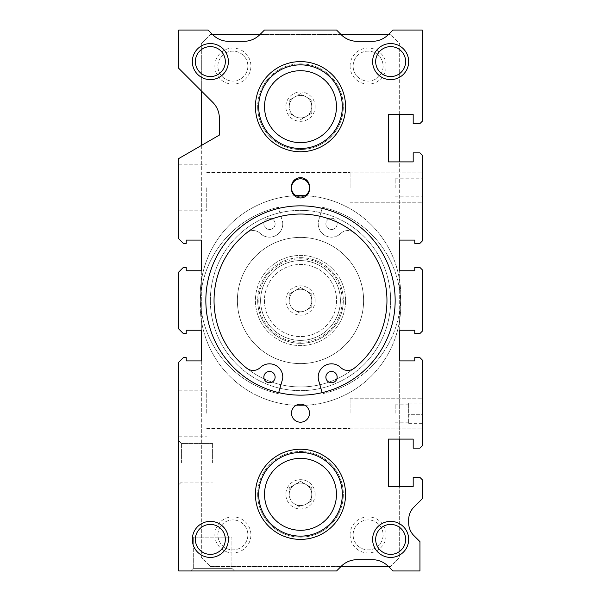 <?xml version="1.0" encoding="UTF-8"?>
<svg xmlns="http://www.w3.org/2000/svg" width="601" height="601" viewBox="0 0 601 601"><rect width="100%" height="100%" fill="white"/><g stroke="black" fill="none" stroke-linecap="round" stroke-linejoin="round"><path stroke-width="0.45" stroke-dasharray="3 2.25" d="M200.208 305.143A100.292 100.292 0 0 0 300.5 405.435A100.292 100.292 0 0 0 322.444 207.285L318.59 220.717A13.297 13.297 0 0 0 340.759 233.428A10.232 10.232 0 0 1 354.229 232.767A10.232 10.232 0 0 0 340.759 233.428A13.297 13.297 0 0 1 318.59 220.717L322.444 207.285A100.292 100.292 0 0 1 300.5 405.435A100.292 100.292 0 0 1 278.376 207.322A100.292 100.292 0 0 0 200.208 305.143M278.684 392.611L282.703 378.592A13.297 13.297 0 0 0 260.241 367.572A10.232 10.232 0 0 1 246.771 368.233A86.454 86.454 0 0 1 246.771 232.767A10.232 10.232 0 0 1 260.241 233.428A13.297 13.297 0 0 0 282.786 223.873A13.297 13.297 0 0 1 260.241 233.428A10.232 10.232 0 0 0 246.771 232.767A86.454 86.454 0 0 0 300.5 386.954A86.454 86.454 0 0 0 354.229 232.767A86.454 86.454 0 0 1 354.229 368.233A10.232 10.232 0 0 1 340.759 367.572A13.297 13.297 0 0 0 318.59 380.283L322.144 392.648M214.046 300.5A86.454 86.454 0 0 0 300.5 386.954A86.454 86.454 0 0 0 386.954 300.5A86.454 86.454 0 0 0 300.5 214.046A86.454 86.454 0 0 0 214.046 300.5M275.123 223.873A5.634 5.634 0 0 0 269.488 218.238A5.634 5.634 0 0 0 263.854 223.873A5.634 5.634 0 0 0 269.488 229.507A5.634 5.634 0 0 0 275.123 223.873A5.634 5.634 0 0 0 269.488 218.238A5.634 5.634 0 0 0 263.854 223.873A5.634 5.634 0 0 0 269.488 229.507A5.634 5.634 0 0 0 275.123 223.873M337.146 223.873A5.634 5.634 0 0 0 331.512 218.238A5.634 5.634 0 0 0 325.877 223.873A5.634 5.634 0 0 0 331.512 229.507A5.634 5.634 0 0 0 337.146 223.873A5.634 5.634 0 0 0 331.512 218.238A5.634 5.634 0 0 0 325.877 223.873A5.634 5.634 0 0 0 331.512 229.507A5.634 5.634 0 0 0 337.146 223.873M282.786 223.873A13.297 13.297 0 0 0 282.703 222.408L278.376 207.322L282.703 222.408A13.297 13.297 0 0 1 282.786 223.873M294.58 195.738A100.292 100.292 0 0 0 278.376 393.678A100.292 100.292 0 0 1 300.5 195.565A100.292 100.292 0 0 1 322.444 393.715A100.292 100.292 0 0 0 306.42 195.738M275.123 377.127A5.634 5.634 0 0 1 269.488 382.762A5.634 5.634 0 0 1 263.854 377.127A5.634 5.634 0 0 1 269.488 371.493A5.634 5.634 0 0 1 275.123 377.127M337.146 377.127A5.634 5.634 0 0 1 331.512 382.762A5.634 5.634 0 0 1 325.877 377.127A5.634 5.634 0 0 1 331.512 371.493A5.634 5.634 0 0 1 337.146 377.127M210.35 300.5A90.15 90.15 0 0 0 300.5 390.65A90.15 90.15 0 0 0 390.65 300.5A90.15 90.15 0 0 0 300.5 210.35A90.15 90.15 0 0 0 210.35 300.5A90.15 90.15 0 0 0 300.5 390.65A90.15 90.15 0 0 0 390.65 300.5A90.15 90.15 0 0 0 300.5 210.35A90.15 90.15 0 0 0 210.35 300.5M205.843 300.5A94.657 94.657 0 0 0 300.5 395.157A94.657 94.657 0 0 0 395.157 300.5A94.657 94.657 0 0 0 300.5 205.843A94.657 94.657 0 0 0 205.843 300.5A94.657 94.657 0 0 0 300.5 395.157A94.657 94.657 0 0 0 395.157 300.5A94.657 94.657 0 0 0 300.5 205.843A94.657 94.657 0 0 0 205.843 300.5A94.657 94.657 0 0 1 300.5 205.843A94.657 94.657 0 0 1 395.157 300.5A94.657 94.657 0 0 0 300.5 205.843A94.657 94.657 0 0 0 205.843 300.5A94.657 94.657 0 0 0 300.5 395.157A94.657 94.657 0 0 0 395.157 300.5A94.657 94.657 0 0 0 300.5 205.843A94.657 94.657 0 0 0 205.843 300.5A94.657 94.657 0 0 0 300.5 395.157A94.657 94.657 0 0 0 395.157 300.5A94.657 94.657 0 0 1 300.5 395.157A94.657 94.657 0 0 1 205.843 300.5A94.657 94.657 0 0 0 300.5 395.157A94.657 94.657 0 0 0 395.157 300.5A94.657 94.657 0 0 0 300.5 205.843A94.657 94.657 0 0 0 205.843 300.5A94.657 94.657 0 0 0 300.5 395.157A94.657 94.657 0 0 0 395.157 300.5A94.657 94.657 0 0 0 300.5 205.843A94.657 94.657 0 0 0 205.843 300.5M300.5 340.391A39.891 39.891 0 0 0 340.391 300.5A39.891 39.891 0 0 0 300.5 260.609A39.891 39.891 0 0 0 260.609 300.5A39.891 39.891 0 0 0 300.5 340.391A39.891 39.891 0 0 0 340.391 300.5A39.891 39.891 0 0 0 300.5 260.609A39.891 39.891 0 0 0 260.609 300.5A39.891 39.891 0 0 0 300.5 340.391M300.5 205.843A94.657 94.657 0 0 0 205.843 300.5A94.657 94.657 0 0 0 300.5 395.157A94.657 94.657 0 0 0 395.157 300.5A94.657 94.657 0 0 0 300.5 205.843A94.657 94.657 0 0 0 205.843 300.5A94.657 94.657 0 0 0 300.5 395.157A94.657 94.657 0 0 0 395.157 300.5A94.657 94.657 0 0 0 300.5 205.843M300.5 237.395A63.105 63.105 0 0 0 237.395 300.5A63.105 63.105 0 0 0 300.5 363.605A63.105 63.105 0 0 0 363.605 300.5A63.105 63.105 0 0 0 300.5 237.395A63.105 63.105 0 0 0 237.395 300.5A63.105 63.105 0 0 0 300.5 363.605A63.105 63.105 0 0 0 363.605 300.5A63.105 63.105 0 0 0 300.5 237.395M340.391 300.5A39.891 39.891 0 0 0 300.5 260.609A39.891 39.891 0 0 0 260.609 300.5A39.891 39.891 0 0 0 300.5 340.391A39.891 39.891 0 0 0 340.391 300.5A39.891 39.891 0 0 0 300.5 260.609A39.891 39.891 0 0 0 260.609 300.5A39.891 39.891 0 0 0 300.5 340.391A39.891 39.891 0 0 0 340.391 300.5M206.744 413.188L206.744 390.199L206.744 413.188M178.797 413.188L178.797 390.199L178.797 413.188M350.082 413.188L350.082 397.862L350.082 413.188M422.202 413.188L422.202 398.208L422.202 413.188M206.744 187.812L206.744 210.801L206.744 187.812M178.797 187.812L178.797 210.801L178.797 187.812M350.082 187.812L350.082 172.487L350.082 187.812M422.202 187.812L422.202 172.833L422.202 187.812M345.575 494.322A45.075 45.075 0 0 0 300.5 449.248A45.075 45.075 0 0 0 255.425 494.322A45.075 45.075 0 0 0 300.5 539.398A45.075 45.075 0 0 0 345.575 494.322A45.075 45.075 0 0 0 300.5 449.248A45.075 45.075 0 0 0 255.425 494.322A45.075 45.075 0 0 0 300.5 539.398A45.075 45.075 0 0 0 345.575 494.322A45.075 45.075 0 0 0 300.5 449.248A45.075 45.075 0 0 0 255.425 494.322A45.075 45.075 0 0 0 300.5 539.398A45.075 45.075 0 0 0 345.575 494.322A45.075 45.075 0 0 0 300.5 449.248A45.075 45.075 0 0 0 255.425 494.322A45.075 45.075 0 0 0 300.5 539.398A45.075 45.075 0 0 0 345.575 494.322A45.075 45.075 0 0 0 300.5 449.248A45.075 45.075 0 0 0 255.425 494.322A45.075 45.075 0 0 0 300.5 539.398A45.075 45.075 0 0 0 345.575 494.322M345.575 106.677A45.075 45.075 0 0 0 300.5 61.602A45.075 45.075 0 0 0 255.425 106.677A45.075 45.075 0 0 0 300.5 151.752A45.075 45.075 0 0 0 345.575 106.677A45.075 45.075 0 0 0 300.5 61.602A45.075 45.075 0 0 0 255.425 106.677A45.075 45.075 0 0 0 300.5 151.752A45.075 45.075 0 0 0 345.575 106.677A45.075 45.075 0 0 0 300.5 61.602A45.075 45.075 0 0 0 255.425 106.677A45.075 45.075 0 0 0 300.5 151.752A45.075 45.075 0 0 0 345.575 106.677A45.075 45.075 0 0 0 300.5 61.602A45.075 45.075 0 0 0 255.425 106.677A45.075 45.075 0 0 0 300.5 151.752A45.075 45.075 0 0 0 345.575 106.677A45.075 45.075 0 0 0 300.5 61.602A45.075 45.075 0 0 0 255.425 106.677A45.075 45.075 0 0 0 300.5 151.752A45.075 45.075 0 0 0 345.575 106.677M405.63 539.398A14.98 14.98 0 0 0 390.65 524.418A14.98 14.98 0 0 0 375.67 539.398A14.98 14.98 0 0 0 390.65 554.377A14.98 14.98 0 0 0 405.63 539.398M225.33 61.602A14.98 14.98 0 0 0 210.35 46.623A14.98 14.98 0 0 0 195.37 61.602A14.98 14.98 0 0 0 210.35 76.582A14.98 14.98 0 0 0 225.33 61.602M405.63 61.602A14.98 14.98 0 0 0 390.65 46.623A14.98 14.98 0 0 0 375.67 61.602A14.98 14.98 0 0 0 390.65 76.582A14.98 14.98 0 0 0 405.63 61.602M225.33 539.398A14.98 14.98 0 0 0 210.35 524.418A14.98 14.98 0 0 0 195.37 539.398A14.98 14.98 0 0 0 210.35 554.377A14.98 14.98 0 0 0 225.33 539.398M309.515 413.188A9.015 9.015 0 0 0 300.5 404.173A9.015 9.015 0 0 0 291.485 413.188A9.015 9.015 0 0 0 300.5 422.202A9.015 9.015 0 0 0 309.515 413.188A9.015 9.015 0 0 0 300.5 404.173A9.015 9.015 0 0 0 291.485 413.188A9.015 9.015 0 0 0 300.5 422.202A9.015 9.015 0 0 0 309.515 413.188A9.015 9.015 0 0 0 300.5 404.173A9.015 9.015 0 0 0 291.485 413.188A9.015 9.015 0 0 0 300.5 422.202A9.015 9.015 0 0 0 309.515 413.188M309.515 187.812A9.015 9.015 0 0 0 300.5 178.797A9.015 9.015 0 0 0 291.485 187.812A9.015 9.015 0 0 0 300.5 196.827A9.015 9.015 0 0 0 309.515 187.812L309.515 186.686A9.015 9.015 0 0 0 300.5 177.671A9.015 9.015 0 0 0 291.485 186.686L291.485 188.939A9.015 9.015 0 0 0 300.5 197.954A9.015 9.015 0 0 0 309.515 188.939L309.515 187.812A9.015 9.015 0 0 0 300.5 178.797A9.015 9.015 0 0 0 291.485 187.812A9.015 9.015 0 0 1 300.5 178.797A9.015 9.015 0 0 1 309.515 187.812A9.015 9.015 0 0 1 300.5 196.827A9.015 9.015 0 0 1 291.485 187.812A9.015 9.015 0 0 0 300.5 196.827A9.015 9.015 0 0 0 309.515 187.812L309.515 186.686A9.015 9.015 0 0 0 300.5 177.671A9.015 9.015 0 0 0 291.485 186.686L291.485 188.939A9.015 9.015 0 0 0 300.5 197.954A9.015 9.015 0 0 0 309.515 188.939L309.515 187.812M395.157 187.812L395.157 178.797L395.157 187.812M408.68 413.188L408.68 403.046L408.68 413.188M395.157 413.188L395.157 404.173L395.157 413.188M231.911 537.144L231.911 568.328L234.525 570.95L190.682 570.95L234.525 570.95L190.682 570.95L234.525 570.95L231.911 568.328L193.297 568.328L231.911 568.328L193.297 568.328L190.682 570.95L193.297 568.328L231.911 568.328L231.911 537.144L193.297 537.144L193.297 568.328L193.297 537.144L231.911 537.144M181.419 462.77L181.419 443.463L181.419 462.77M212.604 462.77L212.604 443.463L212.604 462.77M178.797 462.77L178.797 440.849L178.797 462.77M422.202 412.061L422.202 403.046L422.202 412.061L408.68 412.061L422.202 412.061M408.68 414.314L408.68 423.329L408.68 414.314L422.202 414.314L422.202 423.329L422.202 414.314L408.68 414.314M296.068 195.663A9.015 9.015 0 0 0 304.932 195.663M422.202 331.286L422.202 269.714L419.949 267.46L414.765 267.46L414.765 270.75L399.665 270.75L399.665 240.1L414.765 240.1L414.765 243.345L419.949 243.345L422.202 241.091L422.202 155.133L419.949 152.879L413.188 152.879L413.188 161.894L388.396 161.894L388.396 114.566L413.188 114.566L413.188 123.581L419.949 123.581L422.202 121.327L422.202 30.05L392.904 30.05L388.238 34.715A22.537 22.537 0 0 1 372.297 41.319L357.167 41.319A22.537 22.537 0 0 1 341.225 34.715L336.56 30.05L264.44 30.05L259.775 34.715A22.537 22.537 0 0 1 243.833 41.319L228.703 41.319A22.537 22.537 0 0 1 212.762 34.715L208.096 30.05L178.797 30.05L178.797 68.364L212.762 102.328A22.537 22.537 0 0 1 219.365 118.269L219.365 135.09L178.797 158.514L178.797 238.837L183.305 243.345L186.235 243.345L186.235 240.1L201.335 240.1L201.335 270.75L186.235 270.75L186.235 267.46L183.305 267.46L178.797 271.968L178.797 329.032L183.305 333.54L186.235 333.54L186.235 330.25L201.335 330.25L201.335 360.9L186.235 360.9L186.235 357.655L183.305 357.655L178.797 362.163L178.797 570.95L336.56 570.95L341.225 566.285A22.537 22.537 0 0 1 357.167 559.681L372.297 559.681A22.537 22.537 0 0 1 388.238 566.285L392.904 570.95L419.949 570.95L419.949 541.651L413.345 535.048A18.03 18.03 0 0 1 408.68 522.945L408.68 519.79A18.03 18.03 0 0 1 413.345 507.687L422.202 498.83L422.202 479.673L419.949 477.419L413.188 477.419L413.188 486.434L388.396 486.434L388.396 439.106L413.188 439.106L413.188 448.121L419.949 448.121L422.202 445.867L422.202 359.909L419.949 357.655L414.765 357.655L414.765 360.9L399.665 360.9L399.665 330.25L414.765 330.25L414.765 333.54L419.949 333.54L422.202 331.286M353.133 534.89A14.98 14.98 0 0 1 368.113 519.91A14.98 14.98 0 0 1 383.092 534.89A14.98 14.98 0 0 1 368.113 549.87A14.98 14.98 0 0 1 353.133 534.89A14.98 14.98 0 0 1 368.113 519.91A14.98 14.98 0 0 1 383.092 534.89A14.98 14.98 0 0 1 368.113 549.87A14.98 14.98 0 0 1 353.133 534.89M350.082 534.89A18.03 18.03 0 0 1 368.113 516.86A18.03 18.03 0 0 1 386.142 534.89A18.03 18.03 0 0 1 368.113 552.92A18.03 18.03 0 0 1 350.082 534.89M217.908 66.11A14.98 14.98 0 0 1 232.887 51.13A14.98 14.98 0 0 1 247.867 66.11A14.98 14.98 0 0 1 232.887 81.09A14.98 14.98 0 0 1 217.908 66.11A14.98 14.98 0 0 1 232.887 51.13A14.98 14.98 0 0 1 247.867 66.11A14.98 14.98 0 0 1 232.887 81.09A14.98 14.98 0 0 1 217.908 66.11M214.857 66.11A18.03 18.03 0 0 1 232.887 48.08A18.03 18.03 0 0 1 250.917 66.11A18.03 18.03 0 0 1 232.887 84.14A18.03 18.03 0 0 1 214.857 66.11M353.133 66.11A14.98 14.98 0 0 1 368.113 51.13A14.98 14.98 0 0 1 383.092 66.11A14.98 14.98 0 0 1 368.113 81.09A14.98 14.98 0 0 1 353.133 66.11A14.98 14.98 0 0 1 368.113 51.13A14.98 14.98 0 0 1 383.092 66.11A14.98 14.98 0 0 1 368.113 81.09A14.98 14.98 0 0 1 353.133 66.11M350.082 66.11A18.03 18.03 0 0 1 368.113 48.08A18.03 18.03 0 0 1 386.142 66.11A18.03 18.03 0 0 1 368.113 84.14A18.03 18.03 0 0 1 350.082 66.11M217.908 534.89A14.98 14.98 0 0 1 232.887 519.91A14.98 14.98 0 0 1 247.867 534.89A14.98 14.98 0 0 1 232.887 549.87A14.98 14.98 0 0 1 217.908 534.89A14.98 14.98 0 0 1 232.887 519.91A14.98 14.98 0 0 1 247.867 534.89A14.98 14.98 0 0 1 232.887 549.87A14.98 14.98 0 0 1 217.908 534.89M214.857 534.89A18.03 18.03 0 0 1 232.887 516.86A18.03 18.03 0 0 1 250.917 534.89A18.03 18.03 0 0 1 232.887 552.92A18.03 18.03 0 0 1 214.857 534.89M257.679 106.677A42.821 42.821 0 0 0 300.5 149.499A42.821 42.821 0 0 0 343.321 106.677A42.821 42.821 0 0 0 300.5 63.856A42.821 42.821 0 0 0 257.679 106.677A42.821 42.821 0 0 0 300.5 149.499A42.821 42.821 0 0 0 343.321 106.677A42.821 42.821 0 0 0 300.5 63.856A42.821 42.821 0 0 0 257.679 106.677A42.821 42.821 0 0 0 300.5 149.499A42.821 42.821 0 0 0 343.321 106.677M257.679 494.322A42.821 42.821 0 0 0 300.5 537.144A42.821 42.821 0 0 0 343.321 494.322A42.821 42.821 0 0 0 300.5 451.501A42.821 42.821 0 0 0 257.679 494.322A42.821 42.821 0 0 0 300.5 537.144A42.821 42.821 0 0 0 343.321 494.322A42.821 42.821 0 0 0 300.5 451.501A42.821 42.821 0 0 0 257.679 494.322A42.821 42.821 0 0 0 300.5 537.144A42.821 42.821 0 0 0 343.321 494.322M345.575 300.5A45.075 45.075 0 0 0 300.5 255.425A45.075 45.075 0 0 0 255.425 300.5A45.075 45.075 0 0 0 300.5 345.575A45.075 45.075 0 0 0 345.575 300.5A45.075 45.075 0 0 0 300.5 255.425A45.075 45.075 0 0 0 255.425 300.5A45.075 45.075 0 0 0 300.5 345.575A45.075 45.075 0 0 0 345.575 300.5M257.679 300.5A42.821 42.821 0 0 0 300.5 343.321A42.821 42.821 0 0 0 343.321 300.5A42.821 42.821 0 0 0 300.5 257.679A42.821 42.821 0 0 0 257.679 300.5A42.821 42.821 0 0 0 300.5 343.321A42.821 42.821 0 0 0 343.321 300.5A42.821 42.821 0 0 0 300.5 257.679A42.821 42.821 0 0 0 257.679 300.5A42.821 42.821 0 0 0 300.5 343.321A42.821 42.821 0 0 0 343.321 300.5M289.231 100.172L300.5 93.666L311.769 100.172L311.769 106.677A11.269 11.269 0 0 0 300.5 95.409A11.269 11.269 0 0 0 289.231 106.677L289.231 100.172L289.231 106.677A11.269 11.269 0 0 0 294.866 116.436L289.231 113.183L294.866 116.436A11.269 11.269 0 0 0 306.134 116.436L311.769 113.183L311.769 106.677A11.269 11.269 0 0 0 294.866 96.919A11.269 11.269 0 0 0 300.5 117.946A11.269 11.269 0 0 0 311.769 106.677L311.769 113.183L300.5 119.689L306.134 116.436A11.269 11.269 0 0 0 311.769 106.677L311.769 100.172L300.5 93.666L289.231 100.172M315.149 106.677A14.649 14.649 0 0 0 300.5 92.028A14.649 14.649 0 0 0 285.851 106.677A14.649 14.649 0 0 0 300.5 121.327A14.649 14.649 0 0 0 315.149 106.677M289.231 487.817L300.5 481.311L311.769 487.817L311.769 494.322A11.269 11.269 0 0 0 300.5 483.054A11.269 11.269 0 0 0 289.231 494.322L289.231 487.817L289.231 494.322A11.269 11.269 0 0 0 294.866 504.081L300.5 507.334L294.866 504.081A11.269 11.269 0 0 0 306.134 504.081L311.769 500.828L311.769 494.322A11.269 11.269 0 0 0 294.866 484.564A11.269 11.269 0 0 0 300.5 505.591A11.269 11.269 0 0 0 311.769 494.322L311.769 500.828L306.134 504.081A11.269 11.269 0 0 0 311.769 494.322L311.769 487.817L300.5 481.311L289.231 487.817M315.149 494.322A14.649 14.649 0 0 0 300.5 479.673A14.649 14.649 0 0 0 285.851 494.322A14.649 14.649 0 0 0 300.5 508.972A14.649 14.649 0 0 0 315.149 494.322M289.231 293.994L300.5 287.488L311.769 293.994L311.769 300.5A11.269 11.269 0 0 0 300.5 289.231A11.269 11.269 0 0 0 289.231 300.5L289.231 293.994L289.231 300.5A11.269 11.269 0 0 0 294.866 310.259L300.5 313.512L294.866 310.259A11.269 11.269 0 0 0 306.134 310.259L311.769 307.006L311.769 300.5A11.269 11.269 0 0 0 294.866 290.741A11.269 11.269 0 0 0 300.5 311.769A11.269 11.269 0 0 0 311.769 300.5L311.769 307.006L306.134 310.259A11.269 11.269 0 0 0 311.769 300.5L311.769 293.994L300.5 287.488L289.231 293.994M315.149 300.5A14.649 14.649 0 0 0 300.5 285.851A14.649 14.649 0 0 0 285.851 300.5A14.649 14.649 0 0 0 300.5 315.149A14.649 14.649 0 0 0 315.149 300.5M264.44 300.5A36.06 36.06 0 0 0 300.5 336.56A36.06 36.06 0 0 0 336.56 300.5A36.06 36.06 0 0 0 300.5 264.44A36.06 36.06 0 0 0 264.44 300.5A36.06 36.06 0 0 0 300.5 336.56A36.06 36.06 0 0 0 336.56 300.5A36.06 36.06 0 0 0 300.5 264.44A36.06 36.06 0 0 0 264.44 300.5M291.485 186.686L291.485 188.939A9.015 9.015 0 0 0 300.5 197.954A9.015 9.015 0 0 0 309.515 188.939L309.515 186.686A9.015 9.015 0 0 0 300.5 177.671A9.015 9.015 0 0 0 291.485 186.686M388.396 566.442L390.65 566.442L399.665 557.428L399.665 486.434M399.665 439.106L399.665 360.9M399.665 330.25L399.665 270.75M399.665 240.1L399.665 161.894M399.665 114.566L399.665 43.572L390.65 34.557L388.396 34.557M341.067 34.557L259.933 34.557M212.604 34.557L210.35 34.557L201.335 43.572L201.335 90.901M201.335 145.502L201.335 240.1M201.335 270.75L201.335 330.25M201.335 360.9L201.335 557.428L210.35 566.442L341.067 566.442M210.35 566.442L390.65 566.442L399.665 557.428L399.665 43.572L390.65 34.557L210.35 34.557L201.335 43.572L201.335 557.428L210.35 566.442M258.806 106.677A41.694 41.694 0 0 0 300.5 148.372A41.694 41.694 0 0 0 342.194 106.677A41.694 41.694 0 0 0 300.5 64.983A41.694 41.694 0 0 0 258.806 106.677M258.806 494.322A41.694 41.694 0 0 0 300.5 536.017A41.694 41.694 0 0 0 342.194 494.322A41.694 41.694 0 0 0 300.5 452.628A41.694 41.694 0 0 0 258.806 494.322M258.806 300.5A41.694 41.694 0 0 0 300.5 342.194A41.694 41.694 0 0 0 342.194 300.5A41.694 41.694 0 0 0 300.5 258.806A41.694 41.694 0 0 0 258.806 300.5M178.797 390.199L206.744 390.199L178.797 390.199M206.744 397.862L350.082 397.862L206.744 397.862M350.082 398.208L422.202 398.208L350.082 398.208M178.797 164.824L206.744 164.824L178.797 164.824M206.744 172.487L350.082 172.487L206.744 172.487M350.082 172.833L422.202 172.833L350.082 172.833M395.157 178.797L422.202 178.797M395.157 404.173L408.68 404.173M212.604 443.463L181.419 443.463L178.797 440.849L181.419 443.463L212.604 443.463M181.419 482.077L178.797 484.691L181.419 482.077L212.604 482.077L181.419 482.077M395.157 422.202L408.68 422.202M408.68 403.046L422.202 403.046M408.68 423.329L422.202 423.329M395.157 196.827L422.202 196.827M350.082 202.792L422.202 202.792L350.082 202.792M206.744 203.138L350.082 203.138L206.744 203.138M178.797 210.801L206.744 210.801L178.797 210.801M350.082 428.167L422.202 428.167L350.082 428.167M206.744 428.513L350.082 428.513L206.744 428.513M178.797 436.176L206.744 436.176L178.797 436.176"/><path stroke-width="0.9" d="M294.58 195.738A100.292 100.292 0 0 1 306.42 195.738M278.684 392.611L282.703 378.592A13.297 13.297 0 0 0 260.241 367.572A10.232 10.232 0 0 1 246.771 368.233A86.454 86.454 0 0 1 300.5 214.046A86.454 86.454 0 0 1 354.229 368.233A10.232 10.232 0 0 1 340.759 367.572A13.297 13.297 0 0 0 318.59 380.283L322.144 392.648M275.123 377.127A5.634 5.634 0 0 1 269.488 382.762A5.634 5.634 0 0 1 263.854 377.127A5.634 5.634 0 0 1 269.488 371.493A5.634 5.634 0 0 1 275.123 377.127M337.146 377.127A5.634 5.634 0 0 1 331.512 382.762A5.634 5.634 0 0 1 325.877 377.127A5.634 5.634 0 0 1 331.512 371.493A5.634 5.634 0 0 1 337.146 377.127M395.157 300.5A94.657 94.657 0 0 0 300.5 205.843A94.657 94.657 0 0 0 205.843 300.5A94.657 94.657 0 0 0 300.5 395.157A94.657 94.657 0 0 0 395.157 300.5M405.63 539.398A14.98 14.98 0 0 0 390.65 524.418A14.98 14.98 0 0 0 375.67 539.398A14.98 14.98 0 0 0 390.65 554.377A14.98 14.98 0 0 0 405.63 539.398M408.68 539.398A18.03 18.03 0 0 0 390.65 521.367A18.03 18.03 0 0 0 372.62 539.398A18.03 18.03 0 0 0 390.65 557.428A18.03 18.03 0 0 0 408.68 539.398M225.33 61.602A14.98 14.98 0 0 0 210.35 46.623A14.98 14.98 0 0 0 195.37 61.602A14.98 14.98 0 0 0 210.35 76.582A14.98 14.98 0 0 0 225.33 61.602M228.38 61.602A18.03 18.03 0 0 0 210.35 43.572A18.03 18.03 0 0 0 192.32 61.602A18.03 18.03 0 0 0 210.35 79.632A18.03 18.03 0 0 0 228.38 61.602M405.63 61.602A14.98 14.98 0 0 0 390.65 46.623A14.98 14.98 0 0 0 375.67 61.602A14.98 14.98 0 0 0 390.65 76.582A14.98 14.98 0 0 0 405.63 61.602M408.68 61.602A18.03 18.03 0 0 0 390.65 43.572A18.03 18.03 0 0 0 372.62 61.602A18.03 18.03 0 0 0 390.65 79.632A18.03 18.03 0 0 0 408.68 61.602M225.33 539.398A14.98 14.98 0 0 0 210.35 524.418A14.98 14.98 0 0 0 195.37 539.398A14.98 14.98 0 0 0 210.35 554.377A14.98 14.98 0 0 0 225.33 539.398M228.38 539.398A18.03 18.03 0 0 0 210.35 521.367A18.03 18.03 0 0 0 192.32 539.398A18.03 18.03 0 0 0 210.35 557.428A18.03 18.03 0 0 0 228.38 539.398M309.515 413.188A9.015 9.015 0 0 0 300.5 404.173A9.015 9.015 0 0 0 291.485 413.188A9.015 9.015 0 0 0 300.5 422.202A9.015 9.015 0 0 0 309.515 413.188M304.932 195.663A9.015 9.015 0 0 0 300.5 178.797A9.015 9.015 0 0 0 296.068 195.663M291.485 188.939A9.015 9.015 0 0 0 300.5 197.954A9.015 9.015 0 0 0 309.515 188.939L309.515 186.686A9.015 9.015 0 0 0 300.5 177.671A9.015 9.015 0 0 0 291.485 186.686L291.485 188.939M422.202 331.286L422.202 269.714L419.949 267.46L414.765 267.46L414.765 270.75L399.665 270.75L399.665 240.1L414.765 240.1L414.765 243.345L419.949 243.345L422.202 241.091L422.202 155.133L419.949 152.879L413.188 152.879L413.188 161.894L388.396 161.894L388.396 114.566L413.188 114.566L413.188 123.581L419.949 123.581L422.202 121.327L422.202 30.05L392.904 30.05L388.238 34.715A22.537 22.537 0 0 1 372.297 41.319L357.167 41.319A22.537 22.537 0 0 1 341.225 34.715L336.56 30.05L264.44 30.05L259.775 34.715A22.537 22.537 0 0 1 243.833 41.319L228.703 41.319A22.537 22.537 0 0 1 212.762 34.715L208.096 30.05L178.797 30.05L178.797 68.364L212.762 102.328A22.537 22.537 0 0 1 219.365 118.269L219.365 135.09L178.797 158.514L178.797 238.837L183.305 243.345L186.235 243.345L186.235 240.1L201.335 240.1L201.335 270.75L186.235 270.75L186.235 267.46L183.305 267.46L178.797 271.968L178.797 329.032L183.305 333.54L186.235 333.54L186.235 330.25L201.335 330.25L201.335 360.9L186.235 360.9L186.235 357.655L183.305 357.655L178.797 362.163L178.797 570.95L336.56 570.95L341.225 566.285A22.537 22.537 0 0 1 357.167 559.681L372.297 559.681A22.537 22.537 0 0 1 388.238 566.285L392.904 570.95L419.949 570.95L419.949 541.651L413.345 535.048A18.03 18.03 0 0 1 408.68 522.945L408.68 519.79A18.03 18.03 0 0 1 413.345 507.687L422.202 498.83L422.202 479.673L419.949 477.419L413.188 477.419L413.188 486.434L388.396 486.434L388.396 439.106L413.188 439.106L413.188 448.121L419.949 448.121L422.202 445.867L422.202 359.909L419.949 357.655L414.765 357.655L414.765 360.9L399.665 360.9L399.665 330.25L414.765 330.25L414.765 333.54L419.949 333.54L422.202 331.286M255.425 494.322A45.075 45.075 0 0 0 300.5 539.398A45.075 45.075 0 0 0 345.575 494.322A45.075 45.075 0 0 0 300.5 449.248A45.075 45.075 0 0 0 255.425 494.322M255.425 106.677A45.075 45.075 0 0 0 300.5 151.752A45.075 45.075 0 0 0 345.575 106.677A45.075 45.075 0 0 0 300.5 61.602A45.075 45.075 0 0 0 255.425 106.677M399.665 486.434L399.665 439.106M399.665 360.9L399.665 330.25M399.665 270.75L399.665 240.1M399.665 161.894L399.665 114.566M388.396 34.557L341.067 34.557M259.933 34.557L212.604 34.557M201.335 90.901L201.335 145.502M201.335 240.1L201.335 270.75M201.335 330.25L201.335 360.9M341.067 566.442L388.396 566.442M258.678 494.322A41.822 41.822 0 0 0 300.5 536.145A41.822 41.822 0 0 0 342.322 494.322A41.822 41.822 0 0 0 300.5 452.5A41.822 41.822 0 0 0 258.678 494.322M264.53 494.322A35.97 35.97 0 0 0 300.5 530.292A35.97 35.97 0 0 0 336.47 494.322A35.97 35.97 0 0 0 300.5 458.353A35.97 35.97 0 0 0 264.53 494.322M258.678 106.677A41.822 41.822 0 0 0 300.5 148.5A41.822 41.822 0 0 0 342.322 106.677A41.822 41.822 0 0 0 300.5 64.855A41.822 41.822 0 0 0 258.678 106.677M264.53 106.677A35.97 35.97 0 0 0 300.5 142.647A35.97 35.97 0 0 0 336.47 106.677A35.97 35.97 0 0 0 300.5 70.708A35.97 35.97 0 0 0 264.53 106.677"/></g></svg>
